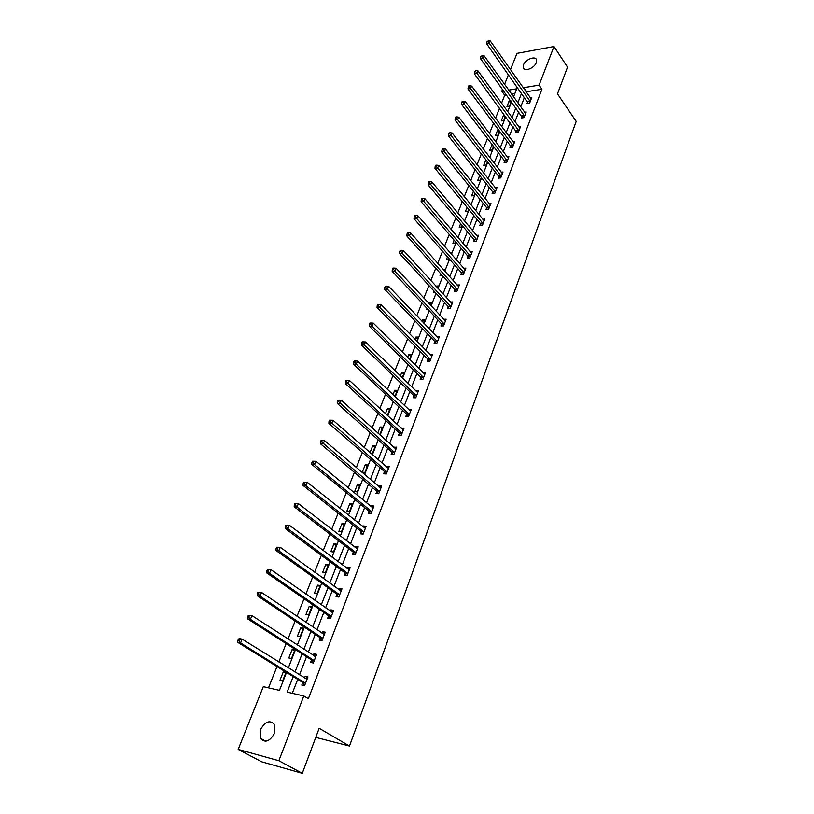 <?xml version="1.0" encoding="UTF-8"?>
<svg xmlns="http://www.w3.org/2000/svg" width="814" height="814" viewBox="0 0 814 814"><rect width="100%" height="100%" fill="white"/><g stroke="black" fill="none" stroke-linecap="round" stroke-linejoin="round"><path stroke-width="1.22" d="M536.304 62.637C534.401 68.244 524.094 72.151 523.199 67.643L523.473 64.916C525.386 59.351 535.653 55.423 536.568 59.951L536.304 62.637M274.532 733.251C269.678 741.615 264.947 743.284 260.327 738.237L260.49 729.588C265.354 721.255 270.085 719.627 274.694 724.704L274.532 733.251M510.48 69.648L517.002 53.368L553.978 46.53L567.541 67.124L557.488 93.875L576.21 121.408L349.481 746.031L319.169 728.296L302.269 773.3L261.732 761.823L238.166 749.389L263.298 686.66L279.446 690.364L286.508 672.445M506.674 94.943L504.721 95.258L501.546 103.225M499.572 108.17L495.543 118.274M493.569 123.229L489.458 133.537M487.494 138.482L483.302 149.003M481.328 153.948L477.055 164.672M475.081 169.607L470.716 180.555M468.752 185.49L464.306 196.652M462.332 201.587L457.794 212.973M455.83 217.908L451.2 229.528M449.236 234.452L444.515 246.306M442.551 251.221L437.728 263.319M435.765 268.233L430.85 280.565M428.897 285.48L423.87 298.066M421.917 302.971L416.799 315.822M414.845 320.716L409.625 333.832M407.672 338.716L402.34 352.096M400.396 356.98L394.953 370.635M393.009 375.498L387.454 389.448M385.51 394.302L379.843 408.536M377.91 413.38L372.11 427.91M370.187 432.743L364.275 447.578M362.352 452.401L356.318 467.551M354.395 472.354L348.229 487.83M346.326 492.612L340.028 508.414M338.125 513.186L331.695 529.324M329.792 534.076L323.229 550.559M321.337 555.301L314.621 572.13M312.749 576.851L305.891 594.047M304.019 598.748L297.008 616.32M295.146 620.99L287.993 638.949M286.141 643.599L278.826 661.945M276.974 666.564L268.498 687.85M504.721 95.258L501.831 91.239L502.614 89.296M504.599 84.341L508.496 74.603M315.751 737.392L349.481 746.031M514.835 93.62L511.619 94.139M282.672 680.799L286.07 672.181L283.384 671.591L279.975 680.199L282.672 680.799M291.473 658.495L294.821 650.01L292.134 649.47L288.787 657.936L291.473 658.495M300.132 636.538L303.439 628.184L300.753 627.696L297.456 636.029L300.132 636.538M308.669 614.916L311.915 606.695L309.239 606.247L305.993 614.458L308.669 614.916M317.073 593.63L320.268 585.531L317.602 585.124L314.397 593.202L317.073 593.63M325.346 572.659L328.5 564.682L325.834 564.316L322.68 572.283L325.346 572.659M333.496 552.014L336.599 544.149L333.944 543.823L330.84 551.668L333.496 552.014M341.524 531.664L344.587 523.921L341.931 523.636L338.868 531.359L341.524 531.664M349.44 511.619L352.452 503.988L349.796 503.744L346.784 511.355L349.44 511.619M357.234 491.87L360.195 484.35L357.56 484.137L354.589 491.646L357.234 491.87M364.906 472.415L367.836 464.998L365.201 464.825L362.271 472.222L364.906 472.415M370.624 453.123L372.476 453.235L375.366 445.93L372.731 445.787L370.034 452.604M379.222 434.3L379.945 434.33L382.784 427.126L380.158 427.014L377.788 433.007M387.372 415.486L390.099 408.597L387.474 408.516L385.429 413.695M394.871 396.479L397.303 390.333L394.698 390.282L392.959 394.668M402.269 377.757L404.416 372.313L401.811 372.293L400.376 375.915M409.554 359.3L411.426 354.558L408.821 354.568L407.692 357.438M416.737 341.107L418.335 337.037L415.751 337.077L414.896 339.224M423.809 323.168L425.152 319.76L422.568 319.831L421.998 321.265M430.789 305.484L431.878 302.716L429.304 302.818L429.009 303.571M427.849 309.3L426.719 309.33L427.065 308.455M437.667 288.054L438.512 285.907L435.907 286.121M435.225 292.379L433.404 292.46L433.974 291.015M444.454 270.858L445.055 269.332L443.182 269.434M442.45 275.681L439.987 275.814L440.781 273.819M447.486 256.858L446.479 259.401L449.206 258.811M451.139 253.907L451.516 252.971L450.386 253.042M454.11 240.13L452.889 243.193L455.443 243.01L455.799 242.104M460.632 223.626L459.218 227.208L461.762 226.994L462.311 225.62M467.073 207.346L465.466 211.426L467.999 211.192L468.732 209.351M473.433 191.29L471.621 195.859L474.155 195.594L475.061 193.315M479.7 175.448L477.706 180.484L480.229 180.199L481.308 177.483M485.887 159.819L483.709 165.313L486.233 165.008L487.474 161.864M492.144 144.587L489.641 150.336L492.144 150.01L493.559 146.449M498.483 129.802L497.72 129.904L495.492 135.541L497.995 135.195L499.562 131.237M504.721 115.191L503.469 115.374L501.271 120.94L503.764 120.574L505.484 116.219M510.866 100.753L509.147 101.028L506.969 106.522L509.462 106.135L511.334 101.404M293.193 676.576L287.108 692.124L303.805 695.96L308.353 698.717L541.941 89.255L526.658 91.717L526.424 92.318M524.511 97.232L520.746 106.888M518.823 111.813L514.987 121.662M513.074 126.577L509.167 136.62M507.244 141.534L503.256 151.77M501.343 156.685L497.273 167.124M495.36 172.039L491.218 182.692M489.306 187.596L485.073 198.453M483.16 203.358L478.846 214.428M476.943 219.332L472.537 230.627M470.634 235.521L466.147 247.039M464.234 251.933L459.656 263.685M457.753 268.569L453.083 280.555M451.19 285.429L446.418 297.659M444.525 302.533L439.662 315.008M437.769 319.861L432.814 332.6M430.921 337.444L425.864 350.437M423.972 355.28L418.813 368.538M416.931 373.361L411.66 386.894M409.778 391.707L404.405 405.514M402.533 410.327L397.039 424.409M395.177 429.202L389.57 443.589M387.708 448.372L381.99 463.044M380.138 467.816L374.298 482.794M372.446 487.545L366.483 502.838M364.641 507.58L358.557 523.199M356.715 527.91L350.508 543.854M348.677 548.555L342.328 564.845M340.506 569.525L334.025 586.151M332.214 590.811L325.6 607.793M323.789 612.433L317.033 629.771M315.232 634.391L308.333 652.106M306.542 656.695L299.491 674.806M297.71 679.364L292.277 693.314M302.706 682.681L301.791 685.052L304.568 685.663L307.946 676.902L305.179 676.302L304.548 677.94M311.457 660.093L310.561 662.423L313.329 662.983L316.656 654.364L313.889 653.805L313.309 655.331M320.075 637.85L319.19 640.14L321.947 640.669L325.234 632.173L322.466 631.664L321.927 633.068M328.561 615.954L327.686 618.213L330.443 618.691L333.669 610.327L330.911 609.869L330.413 611.151M336.904 594.403L336.05 596.621L338.797 597.059L341.982 588.827L339.224 588.41L338.777 589.58M345.126 573.178L344.281 575.366L347.029 575.752L350.162 567.653L347.415 567.277L347.008 568.335M353.225 552.279L352.391 554.426L355.128 554.782L358.211 546.794L355.474 546.459L355.108 547.415M361.202 531.684L360.378 533.811L363.115 534.116L366.147 526.261L363.42 525.966L363.095 526.811M369.057 511.406L368.243 513.502L370.97 513.766L373.962 506.023L371.245 505.769L370.95 506.522M376.801 491.432L375.997 493.488L378.724 493.722L381.664 486.09L378.948 485.877L378.693 486.528M384.422 471.744L383.638 473.779L386.345 473.972L389.255 466.453L386.548 466.269L386.324 466.829M391.931 452.35L391.158 454.354L393.864 454.517L396.733 447.11L393.844 447.425M399.338 433.241L398.575 435.215L401.271 435.337L404.1 428.042L401.251 428.296M406.634 414.407L405.881 416.341L408.577 416.442L411.355 409.239L408.557 409.452M413.827 395.838L413.085 397.751L415.771 397.812L418.518 390.72L415.751 390.873M420.919 377.533L420.187 379.416L422.873 379.446L425.569 372.456L422.842 372.558M427.91 359.493L427.187 361.345L429.863 361.345L432.529 354.456L429.843 354.507M434.798 341.697L434.096 343.528L436.762 343.498L439.387 336.701L436.772 336.742M441.595 324.155L440.903 325.966L443.559 325.905L446.143 319.2L443.63 319.261M448.3 306.847L447.608 308.638L450.264 308.547L452.818 301.933L450.396 302.025M454.914 289.784L454.232 291.544L456.878 291.432L459.391 284.91L457.071 285.022M461.436 272.955L460.765 274.694L463.39 274.552L465.883 268.121L463.634 268.254M467.867 256.359L467.205 258.069L469.831 257.896L472.283 251.557L470.116 251.699M474.206 239.977L473.555 241.666L476.17 241.473L478.591 235.215L476.505 235.378M480.474 223.819L479.822 225.488L482.437 225.264L484.818 219.088L482.804 219.261M486.65 207.875L486.009 209.513L488.614 209.269L490.964 203.174L489.011 203.368M492.745 192.135L492.114 193.763L494.709 193.498L497.039 187.474L495.136 187.678M498.758 176.607L498.137 178.205L500.732 177.92L503.021 171.988L501.18 172.192M504.69 161.284L504.08 162.861L506.664 162.556L508.933 156.695L507.142 156.909M510.551 146.154L509.951 147.71L512.525 147.385L514.763 141.595L513.034 141.829M516.341 131.217L515.74 132.763L518.315 132.407L520.512 126.699L518.833 126.933M522.049 116.473L521.459 117.999L524.023 117.623L526.2 111.986L524.562 112.23M527.696 101.923L527.106 103.419L529.66 103.032L531.807 97.466L530.219 97.711M302.269 773.3L278.846 760.734L238.166 749.389M553.978 46.53L539.102 85.134L523.789 87.647L523.555 88.238M541.941 89.255L539.102 85.134M303.805 695.96L278.846 760.734M521.632 93.162L517.846 102.839M515.913 107.763L512.047 117.623M510.124 122.548L506.186 132.611M504.263 137.525L500.244 147.782M498.321 152.706L494.22 163.166M492.297 168.081L488.115 178.744M486.192 183.659L481.939 194.546M480.016 199.45L475.671 210.551M473.748 215.456L469.312 226.77M467.399 231.675L462.881 243.213M460.958 248.107L456.349 259.89M454.436 264.774L449.735 276.791M447.822 281.675L443.019 293.925M441.107 298.799L436.212 311.304M434.31 316.178L429.314 328.937M427.411 333.791L422.313 346.815M420.411 351.658L415.211 364.947M413.319 369.79L408.007 383.343M406.115 388.176L400.702 402.004M398.819 406.827L393.284 420.94M391.402 425.753L385.765 440.16M383.882 444.953L378.123 459.666M376.251 464.448L370.37 479.466M368.508 484.228L362.505 499.562M360.643 504.314L354.507 519.973M352.655 524.704L346.398 540.689M344.556 545.4L338.166 561.721M336.324 566.422L329.792 583.089M327.971 587.759L321.296 604.792M319.475 609.442L312.668 626.841M310.856 631.471L303.897 649.236M302.096 653.846L294.983 671.998M513.563 96.856L516.737 88.797L508.73 90.11M503.785 90.924L501.831 91.239M288.319 667.856L295.513 649.613M297.344 644.993L304.375 627.146M306.217 622.506L313.105 605.036M314.947 600.366L321.693 583.262M323.545 578.571L330.148 561.833M332 557.122L338.471 540.73M340.333 535.999L346.662 519.953M348.534 515.201L354.741 499.491M356.613 494.719L362.688 479.334M364.57 474.552L370.523 459.483M372.415 454.68L378.235 439.916M380.128 435.114L385.836 420.645M387.739 415.822L393.325 401.658M395.238 396.825L400.712 382.946M402.625 378.103L407.987 364.499M409.9 359.646L415.16 346.316M417.073 341.453L422.232 328.398M424.155 323.524L429.202 310.724M431.125 305.84L436.07 293.305M438.003 288.41L442.847 276.129M444.78 271.225L449.532 259.188M451.465 254.283L456.125 242.47M458.058 237.566L462.627 225.987M464.56 221.072L469.037 209.727M470.98 204.813L475.366 193.691M477.309 188.767L481.603 177.859M483.547 172.934L487.769 162.24M489.713 157.316L493.844 146.835M495.797 141.901L499.847 131.624M501.79 126.689L505.769 116.616M507.712 111.681L511.619 101.791M526.658 91.717L523.789 87.647M307.6 677.808L305.179 676.302M285.734 673.046L283.384 671.591M294.444 650.956L292.134 649.47M316.28 655.351L313.889 653.805M303.032 629.202L300.753 627.696M324.817 633.251L322.466 631.664M311.487 607.783L309.239 606.247M333.221 611.487L330.911 609.869M319.81 586.691L317.602 585.124M341.504 590.058L339.224 588.41M328.011 565.923L325.834 564.316M349.654 568.955L347.415 567.277M336.08 545.451L333.944 543.823M357.682 548.168L355.474 546.459M344.037 525.295L341.931 523.636M365.598 527.696L363.42 525.966M351.882 505.423L349.796 503.744M373.382 507.529L371.245 505.769M359.605 485.846L357.56 484.137M381.064 487.667L378.948 485.877M367.216 466.554L365.201 464.825M388.624 468.091L386.548 466.269M374.725 447.537L372.731 445.787M396.072 448.799L394.027 446.957M382.122 428.795L380.158 427.014M403.418 429.792L401.404 427.92M389.418 410.317L387.474 408.516M410.663 411.05L408.669 409.157M396.601 392.104L394.698 390.282M417.796 392.582L415.832 390.669M403.693 374.145L401.811 372.293M424.786 374.328L422.893 372.436M410.683 356.43L408.821 354.568M431.583 356.237L429.853 354.466M417.582 338.96L415.751 337.077M424.379 321.723L422.568 319.831M431.084 304.731L429.304 302.818M437.708 287.963L435.938 286.029M493.467 146.683L491.9 144.627M499.267 131.97L497.72 129.904M504.995 117.45L503.469 115.374M510.653 103.113L509.147 101.028M238.421 639.082L237.79 640.598L238.909 640.822L239.54 639.305L238.421 639.082L239.367 638.583L242.165 639.143L307.041 679.263M239.54 639.305L242.165 639.143L240.588 642.948L237.79 642.378L302.309 682.203L304.446 685.642M305.484 683.292L240.588 642.948L238.909 640.822M305.637 678.622L307.305 678.581M237.79 640.598L237.79 642.378M248.219 615.547L247.598 617.043L248.718 617.246L249.338 615.75L248.219 615.547L251.933 615.608L315.761 656.684M249.338 615.75L251.933 615.608L250.376 619.352L247.578 618.833L311.07 659.605L313.105 662.942M314.224 660.653L250.376 619.352L248.718 617.246M314.53 656.125L315.985 656.115M247.598 617.043L247.578 618.833M257.855 592.399L257.234 593.874L258.353 594.057L258.974 592.582L257.855 592.399L261.528 592.46L324.348 634.462M258.974 592.582L261.528 592.46L260.002 596.143L257.214 595.685L319.688 637.362L321.642 640.608M322.832 638.369L260.002 596.143L258.353 594.057M323.28 633.974L324.532 633.994M257.234 593.874L257.214 595.685M267.328 569.637L266.727 571.082L267.837 571.245L268.447 569.8L267.328 569.637L270.981 569.698L332.804 612.586M268.447 569.8L270.981 569.698L269.475 573.321L266.687 572.903L328.184 615.465L330.036 618.62M331.308 616.432L269.475 573.321L267.837 571.245M331.898 612.179L332.936 612.22M266.727 571.082L266.687 572.903M276.648 547.242L276.058 548.667L277.167 548.809L277.757 547.384L276.648 547.242L280.27 547.313L341.117 591.045M277.757 547.384L280.27 547.313L278.785 550.875L276.007 550.508L336.538 593.905L338.319 596.988M339.662 594.831L278.785 550.875L277.167 548.809M340.374 590.73L341.219 590.781M276.058 548.667L276.007 550.508M285.816 525.213L285.236 526.607L286.345 526.739L286.925 525.335L285.816 525.213L289.408 525.274L349.318 569.831M286.925 525.335L289.408 525.274L287.953 528.785L285.175 528.459L344.76 572.68L346.469 575.681M347.873 573.565L287.953 528.785L286.345 526.739M348.718 569.617L349.379 569.668M285.236 526.607L285.175 528.459M294.841 503.53L294.261 504.914L295.38 505.016L295.95 503.642L294.841 503.53L298.402 503.601L357.387 548.951M295.95 503.642L298.402 503.601L296.968 507.051L294.19 506.776L352.869 551.77L354.507 554.7M355.962 552.625L296.968 507.051L295.38 505.016M294.261 504.914L294.19 506.776M303.714 482.193L303.154 483.557L304.263 483.648L304.823 482.285L303.714 482.193L307.244 482.275L365.333 528.378M304.823 482.285L307.244 482.275L305.84 485.663L303.073 485.429L360.846 531.186L362.423 534.045M363.929 532L305.84 485.663L304.263 483.648M303.154 483.557L303.073 485.429M312.454 461.202L311.904 462.535L313.003 462.617L313.563 461.273L312.454 461.202L315.954 461.273L373.158 508.109M313.563 461.273L315.954 461.273L314.57 464.621L311.813 464.428L368.711 510.897L370.228 513.695M371.784 511.68L314.57 464.621L313.003 462.617M311.904 462.535L311.813 464.428M321.062 440.537L320.513 441.849L321.611 441.91L322.161 440.598L321.062 440.537L324.532 440.608L380.871 488.146M322.161 440.598L324.532 440.608L323.168 443.905L320.411 443.742L376.455 490.923L377.91 493.65M379.517 491.666L321.611 441.91M320.513 441.849L320.411 443.742M329.528 420.187L328.988 421.479L330.087 421.53L330.626 420.228L329.528 420.187L332.977 420.268L388.471 468.477M330.626 420.228L332.977 420.268L331.634 423.504L328.876 423.392L384.086 471.235L385.49 473.911M387.138 471.947L330.087 421.53M328.988 421.479L328.876 423.392M337.861 400.152L337.332 401.434L338.431 401.465L338.96 400.183L337.861 400.152L341.28 400.234L395.96 449.104M338.96 400.183L341.28 400.234L339.957 403.429L337.21 403.347L391.605 451.841L392.959 454.456M394.637 452.513L338.431 401.465M337.332 401.434L337.21 403.347M402.035 433.363L348.168 383.648L349.471 380.514L403.337 430.006M400.315 435.297L399.013 432.722L345.421 383.608L348.168 383.648L346.652 381.705L347.171 380.443L346.072 380.433L345.553 381.685L346.652 381.705M345.553 381.685L345.421 383.608M349.471 380.514L347.171 380.443M409.33 414.499L356.247 364.173L357.529 361.08L410.612 411.182M407.58 416.402L406.308 413.878L353.51 364.173L356.247 364.173L354.741 362.24L355.25 361.009L354.161 361.009L353.642 362.24L354.741 362.24M353.642 362.24L353.51 364.173M357.529 361.08L355.25 361.009M416.514 395.899L364.204 345.004L365.466 341.951L417.775 392.633M414.733 397.792L413.512 395.309L361.467 345.034L364.204 345.004L362.708 343.081L363.217 341.86L362.128 341.87L361.62 343.091L362.708 343.081M361.62 343.091L361.467 345.034M365.466 341.951L363.217 341.86M423.595 377.564L372.039 326.109L373.28 323.107L424.847 374.338M421.784 379.436L420.604 377.004L369.312 326.17L372.039 326.109L370.563 324.196L371.062 322.995L369.973 323.026L369.464 324.226L370.563 324.196M369.464 324.226L369.312 326.17M373.28 323.107L371.062 322.995M430.586 359.483L379.762 307.499L380.983 304.538L431.807 356.308M428.744 361.345L427.604 358.964L377.045 307.59L379.762 307.499L378.286 305.596L378.785 304.416L377.696 304.456L377.208 305.637L378.286 305.596M377.208 305.637L377.045 307.59M380.983 304.538L378.785 304.416M437.464 341.666L387.362 289.163L388.573 286.253L438.675 338.532M435.602 343.518L434.493 341.168L384.656 289.285L387.362 289.163L385.907 287.281L386.396 286.111L385.307 286.162L384.829 287.332L385.907 287.281M384.829 287.332L384.656 289.285M388.573 286.253L386.396 286.111M444.261 324.094L394.861 271.093L396.052 268.223L445.451 321.001M442.378 325.926L441.3 323.626L392.155 271.255L394.861 271.093L393.416 269.22L393.895 268.071L392.816 268.142L392.338 269.292L393.416 269.22M392.338 269.292L392.155 271.255M396.052 268.223L393.895 268.071M450.946 306.756L402.248 253.286L403.418 250.458L452.126 303.714M449.043 308.587L448.005 306.318L399.552 253.48L402.248 253.286L400.814 251.434L401.282 250.295L400.203 250.376L399.735 251.506L400.814 251.434M399.735 251.506L399.552 253.48M403.418 250.458L401.282 250.295M457.549 289.672L409.523 235.745L410.683 232.957L458.709 286.67M455.637 291.483L454.619 289.255L406.837 235.958L409.523 235.745L408.109 233.893L408.567 232.784L407.488 232.865L407.031 233.984L408.109 233.893M407.031 233.984L406.837 235.958M410.683 232.957L408.567 232.784M464.061 272.812L416.707 218.447L417.847 215.7L465.211 269.851M462.128 274.623L461.141 272.425L414.021 218.691L416.707 218.447L415.293 216.616L415.751 215.507L414.672 215.608L414.214 216.707L415.293 216.616M414.214 216.707L414.021 218.691M417.847 215.7L415.751 215.507M470.492 256.186L423.779 201.394L424.898 198.687L471.621 253.266M468.538 257.987L467.582 255.82L421.103 201.668L423.779 201.394L422.374 199.572L422.822 198.484L421.754 198.596L421.306 199.684L422.374 199.572M421.306 199.684L421.103 201.668M424.898 198.687L422.822 198.484M476.831 239.784L430.748 184.585L431.858 181.919L477.94 236.894M474.857 241.565L473.921 239.438L428.083 184.89L430.748 184.585L429.354 182.774L429.802 181.705L428.734 181.827L428.296 182.896L429.354 182.774M428.296 182.896L428.083 184.89M431.858 181.919L429.802 181.705M483.078 223.596L437.627 168.02L438.715 165.384L484.177 220.757M481.094 225.376L480.189 223.28L434.961 168.335L437.627 168.02L436.243 166.219L436.68 165.161L435.622 165.293L435.185 166.341L436.243 166.219M435.185 166.341L434.961 168.335M438.715 165.384L436.68 165.161M489.255 207.631L444.403 151.669L445.482 149.074L490.333 204.823M487.25 209.402L486.375 207.336L441.748 152.025L444.403 151.669L443.04 149.888L443.467 148.84L442.409 148.982L441.971 150.02L443.04 149.888M441.971 150.02L441.748 152.025M445.482 149.074L443.467 148.84M495.339 191.87L451.088 135.562L452.157 132.997L496.408 189.102M493.325 193.63L492.47 191.595L448.443 135.928L451.088 135.562L449.735 133.781L450.162 132.753L449.094 132.906L448.677 133.934L449.735 133.781M448.677 133.934L448.443 135.928M452.157 132.997L450.162 132.753M501.343 176.312L457.682 119.658L458.73 117.135L502.401 173.585M499.328 178.073L498.494 176.068L455.046 120.065L457.682 119.658L456.339 117.898L456.756 116.88L455.698 117.043L455.28 118.061L456.339 117.898M455.28 118.061L455.046 120.065M458.73 117.135L456.756 116.88M507.275 160.969L464.194 103.989L465.221 101.496L508.323 158.272M505.24 162.719L504.426 160.734L461.558 104.406L464.194 103.989L462.851 102.228L463.268 101.231L462.21 101.404L461.792 102.401L462.851 102.228M461.792 102.401L461.558 104.406M465.221 101.496L463.268 101.231M513.125 145.818L470.604 88.523L471.621 86.06L514.163 143.152M511.09 147.568L510.297 145.614L467.979 88.96L470.604 88.523L469.271 86.772L469.688 85.796L468.63 85.969L468.223 86.956L469.271 86.772M468.223 86.956L467.979 88.96M471.621 86.06L469.688 85.796M518.905 130.861L476.933 73.26L477.94 70.838L519.922 128.236M516.859 132.611L474.318 73.728L476.933 73.26L475.61 71.53L476.017 70.564L474.562 71.713L475.61 71.53M474.562 71.713L474.318 73.728M477.94 70.838L476.017 70.564M524.613 116.097L483.18 58.211L484.177 55.82L525.61 113.502M522.557 117.837L480.575 58.7L483.18 58.211L481.868 56.492L482.264 55.525L480.82 56.685L481.868 56.492M480.82 56.685L480.575 58.7M484.177 55.82L482.264 55.525M530.24 101.526L489.346 43.356L490.323 40.995L531.237 98.962M528.174 103.256L486.741 43.864L489.346 43.356L488.044 41.646L488.431 40.7L486.996 41.85L488.044 41.646M486.996 41.85L486.741 43.864M490.323 40.995L488.431 40.7M305.382 683.129L302.604 682.519M305.087 682.814L302.309 682.203M314.133 660.49L311.365 659.92M313.838 660.174L311.07 659.605M322.741 638.196L319.983 637.688M322.456 637.881L319.688 637.362M331.217 616.259L328.459 615.791M330.932 615.944L328.184 615.465M339.56 594.668L336.813 594.23M339.285 594.332L336.538 593.905M347.782 573.392L345.034 573.005M347.507 573.066L344.76 572.68M355.871 552.452L353.134 552.106M355.606 552.116L352.869 551.77M363.848 531.827L361.111 531.522M363.583 531.491L360.846 531.186M371.693 511.507L368.966 511.233M371.438 511.172L368.711 510.897M379.426 491.493L376.709 491.259M379.171 491.147L376.455 490.923M387.047 471.774L384.34 471.581M386.792 471.428L384.086 471.235M394.556 452.34L391.849 452.177M394.312 451.994L391.605 451.841M401.953 433.19L399.257 433.068M401.709 432.844L399.013 432.722M409.249 414.316L406.552 414.234M409.004 413.97L406.308 413.878M416.432 395.716L413.746 395.665M416.198 395.37L413.512 395.309M423.524 377.391L420.838 377.36M423.28 377.035L420.604 377.004M430.504 359.31L427.828 359.31M430.27 358.954L427.604 358.964M437.393 341.493L434.727 341.524M437.159 341.137L434.493 341.168M444.179 323.911L441.524 323.982M443.956 323.555L441.3 323.626M450.875 306.583L448.229 306.675M450.651 306.227L448.005 306.318M457.478 289.499L454.843 289.611M457.264 289.133L454.619 289.255M463.99 272.639L461.355 272.782M463.777 272.273L461.141 272.425M470.421 256.013L467.796 256.186M470.207 255.647L467.582 255.82M476.76 239.601L474.135 239.804M476.546 239.245L473.921 239.438M483.007 223.423L480.402 223.647M482.804 223.056L480.189 223.28M489.183 207.448L486.579 207.692M488.98 207.082L486.375 207.336M495.268 191.697L492.674 191.962M495.065 191.331L492.47 191.595M501.282 176.139L498.687 176.435M501.078 175.773L498.494 176.068M507.214 160.796L504.629 161.111M507.01 160.429L504.426 160.734M513.064 145.645L510.49 145.981M512.871 145.279L510.297 145.614M518.844 130.688L516.279 131.044M518.65 130.321L516.086 130.678M524.552 115.924L521.988 116.3M524.358 115.557L521.794 115.934M530.179 101.353L527.625 101.75M529.995 100.977L527.441 101.374M523.199 67.643L524.135 68.997M260.327 738.237L265.802 741.239"/></g></svg>
